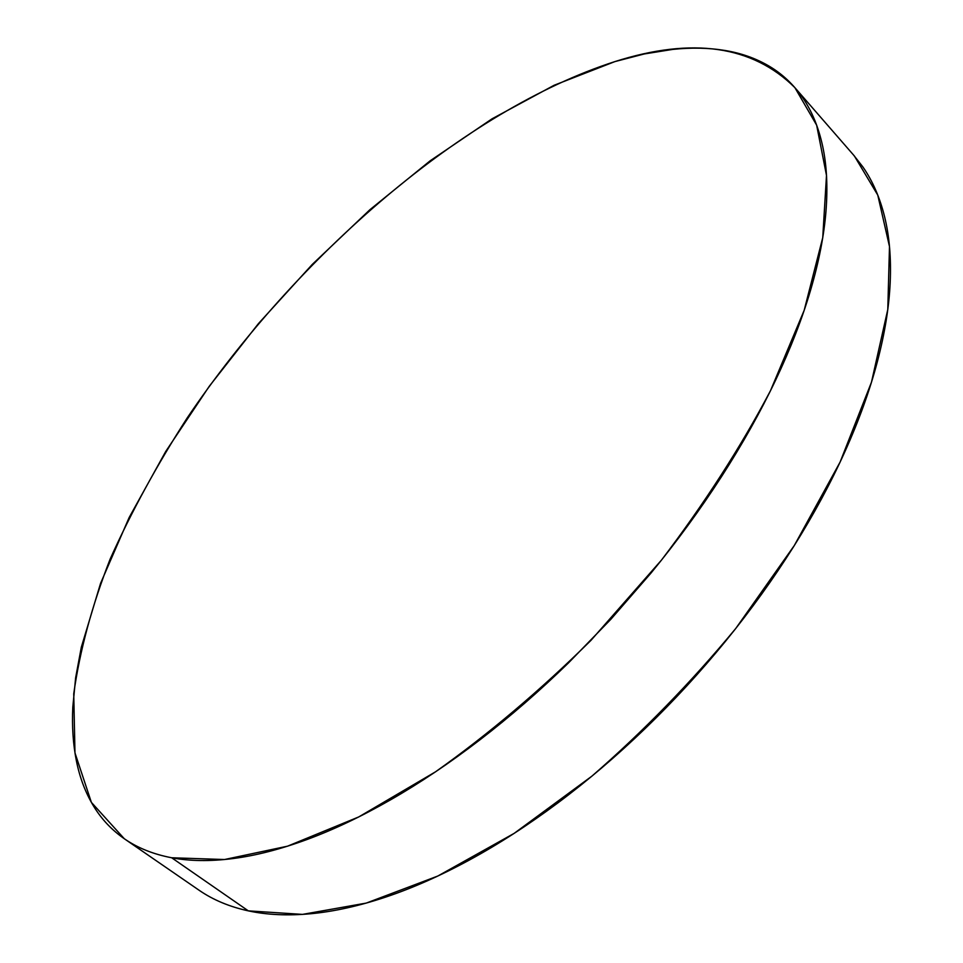 <?xml version="1.0" encoding="UTF-8"?>
<svg xmlns="http://www.w3.org/2000/svg" width="963" height="963" viewBox="0 0 963 963"><rect width="100%" height="100%" fill="white"/><g stroke="black" fill="none" stroke-linecap="round" stroke-linejoin="round"><path stroke-width="1.44" d="M124.371 838.785L198.932 890.137C212.883 899.803 229.35 906.713 248.322 910.866L171.679 857.768C153.298 854.241 137.504 847.897 124.299 838.737L91.377 802.372L74.97 752.873L73.742 693.793C79.748 650.832 91.882 605.92 110.155 559.07C131.353 511.859 157.029 464.828 187.159 418.002C296.484 256.074 464.094 110.059 614.9 61.596C692.445 36.919 752.44 45.598 794.884 87.645L816.648 125.166L826.495 175.422L822.739 237.668L804.189 310.291L770.496 390.677C740.764 447.097 704.435 503.553 661.521 560.045L590.933 640.395C540.183 690.495 488.373 734.312 435.517 771.82L358.766 816.925L287.516 846.188L224.523 859.526L171.679 857.768L248.322 910.866L302.478 914.393L366.289 903.077L437.78 876.053L514.158 833.368L591.896 776.154C643.224 731.543 691.169 682.334 735.72 628.526L794.319 545.503L840.133 462.023L871.479 382.179L887.79 309.472L889.487 246.54L877.775 195.104L854.386 155.994L795.462 88.307M171.679 857.768C189.723 861.187 210.103 861.464 232.793 858.587C255.532 855.686 280.209 849.342 306.812 839.592C333.463 829.781 361.414 816.504 390.653 799.784C419.928 783.003 449.637 763.057 479.791 739.933C509.957 716.761 539.557 691.037 568.603 662.785L610.999 619.125L651.036 573.021C676.929 541.459 700.402 509.343 721.468 476.685C742.485 444.039 760.493 411.923 775.516 380.349C790.479 348.799 802.167 318.741 810.581 290.152C818.959 261.599 824.087 235.237 825.989 211.041C827.855 186.894 826.76 165.359 822.703 146.412C818.622 127.501 812.014 111.371 802.865 97.997C793.705 84.672 782.498 74.079 769.244 66.218C756.003 58.394 741.209 53.134 724.862 50.449C708.515 47.777 691.085 47.44 672.547 49.426L644.247 53.964L614.9 61.596L554.11 85.274L492.021 118.834L430.184 160.785L369.9 209.717L312.289 264.404L258.385 323.664L209.2 386.38L165.756 451.418L129.15 517.528L100.573 583.337L81.325 647.196L75.632 677.808L72.803 707.179C71.876 726.355 73.08 744.303 76.426 761.011C79.785 777.719 85.478 792.718 93.519 806.019C101.572 819.32 112.105 830.419 125.118 839.291C138.154 848.162 153.671 854.313 171.679 857.768M199.798 890.727C213.557 900.092 229.736 906.809 248.322 910.866C266.956 914.91 287.817 915.861 310.905 913.718C334.029 911.552 358.97 906.002 385.718 897.083C412.513 888.115 440.464 875.728 469.583 859.923C498.738 844.057 528.193 825.038 557.95 802.853C587.719 780.62 616.814 755.823 645.246 728.461C673.655 701.064 700.426 671.969 725.56 641.189C750.659 610.386 773.301 578.932 793.488 546.84C813.615 514.748 830.744 483.065 844.852 451.779C858.912 420.542 869.721 390.629 877.269 362.064C884.78 333.547 889.078 307.065 890.185 282.628C891.257 258.24 889.403 236.344 884.648 216.94C879.869 197.571 872.598 180.888 862.848 166.888L853.712 155.236"/></g></svg>
